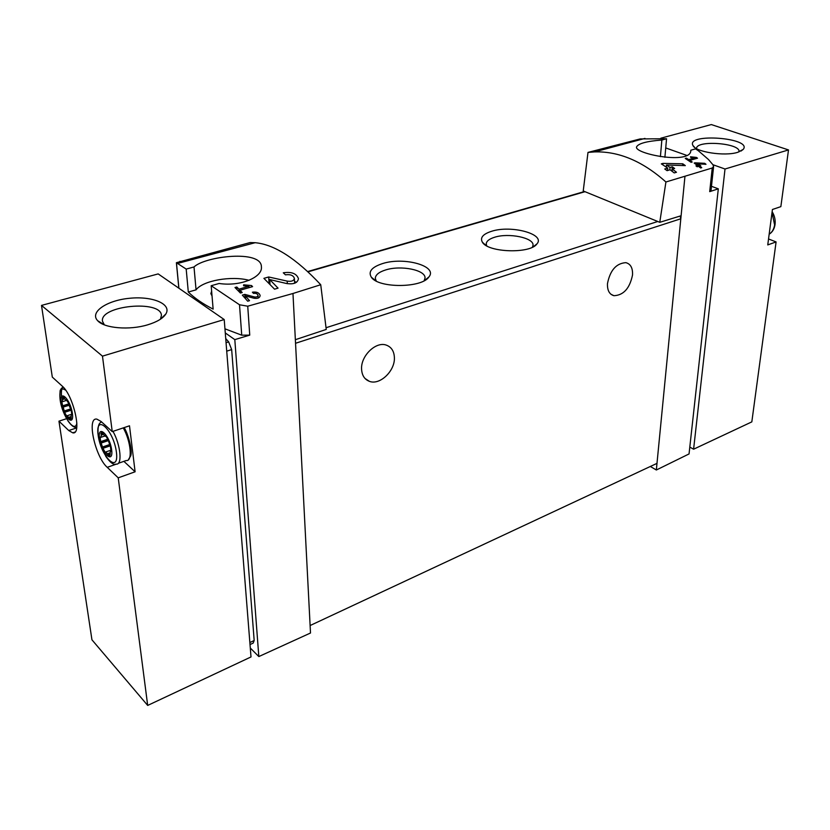 <?xml version="1.0" encoding="UTF-8"?>
<svg xmlns="http://www.w3.org/2000/svg" width="830" height="830" viewBox="0 0 830 830"><rect width="100%" height="100%" fill="white"/><g stroke="black" fill="none" stroke-linecap="round" stroke-linejoin="round"><path stroke-width="1.25" d="M248.948 286.267L238.957 289.151L236.799 287.004L234.994 287.522L240.42 293.052L242.225 292.523L240.046 290.251L252.59 286.63L251.49 285.541L243.657 284.825L243.543 285.769L248.948 286.267L249.042 287.657M320.733 284.732L292.969 293.488L247.734 306.208L239.507 304.766L211.183 285.717L219.12 283.476C240.721 286.775 262.788 277.064 261.398 266.897C261.761 249.394 204.927 256.273 194.013 266.959L186.19 269.086L176.385 262.705L250.079 242.568L255.142 242.702C274.294 244.425 296.165 258.441 320.733 284.732L326.242 329.427L295.356 339.698L295.542 343.278L680.818 218.778L680.144 216.039M294.38 278.32C293.893 280.831 291.496 281.764 287.18 281.1L268.692 276.981L263.899 278.351L274.543 289.172L278.05 288.145L269.719 279.554L286.184 283.424C293.55 284.628 297.638 283.04 298.458 278.662C296.58 273.516 291.517 271.566 283.279 272.8L285.468 274.844C290.303 274.149 293.27 275.311 294.38 278.32L294.64 283.248M258.047 295.366C257.798 296.777 256.553 297.296 254.291 296.912L244.819 294.391L242.339 295.117L247.693 301.197L249.508 300.657L245.317 295.885L253.741 298.167C257.601 298.852 259.738 297.97 260.143 295.542C259.188 292.731 256.605 291.62 252.382 292.191L253.492 293.395C255.962 293.073 257.476 293.727 258.047 295.366L258.223 298.063M694.98 162.815L694.191 163.054L697.408 165.45L695.945 165.876L697.107 166.778L698.58 166.353L700.634 167.992L701.734 167.66L699.68 166.031L700.769 165.699L696.723 163.78L705.998 164.299L704.722 163.313L694.98 162.815L694.907 163.572M587.993 152.409L583.231 190.962L659.767 222.316L665.919 181.988C642.586 161.186 618.786 151.153 594.529 151.911L587.993 152.409L640.231 138.921L666.552 138.766L664.892 157.316M665.919 181.988L712.244 167.992L713.572 166.56L712.96 164.786L708.498 159.536L698.331 150.728L695.54 148.881L690.83 150.209L690.757 150.935M666.552 138.766L661.852 140.042C646.632 141.214 638.197 143.517 636.537 146.962C634.39 153.882 690.851 164.963 690.809 150.583L690.83 150.209M694.814 157.866L688.703 159.63L686.369 158.136L685.269 158.457L691.089 162.317L692.189 161.995L689.865 160.398L697.532 158.188L696.37 157.42L690.487 156.787L690.757 157.43L694.814 157.866L694.7 159.007M662.963 163.396L661.323 163.863L667.766 168.117L664.747 168.988L667.071 170.669L670.101 169.787L674.219 172.92L676.481 172.256L672.362 169.123L674.624 168.469L672.29 166.799L670.038 167.453L666.459 165.035L685.321 165.616L682.748 163.79L662.963 163.396L662.838 164.807M250.017 644.557L253.181 643.094L254.177 640.521L231.663 349.596L228.665 341.898L225.719 338.526M712.887 164.703L725.015 169.009L788.5 149.929L711.32 124.573L660.836 138.195M788.5 149.929L780.854 206.639L772.429 209.482L767.75 244.923L776.091 241.924L751.824 421.879L693.6 449.206L725.015 169.009M768.539 238.967L776.091 241.924M712.244 167.992L709.702 191.637L718.313 188.835L689.045 453.937L656.343 469.998L650.336 466.47M718.313 188.835L711.476 186.304M659.767 222.316L681.108 215.738L656.343 469.998M684.916 176.728L681.108 215.738M382.526 263.587C371.674 267.156 367.96 271.711 371.384 277.262C378.47 288.404 422.117 288.114 428.923 276.919C438.188 266.057 404.002 256.563 382.526 263.587M491.578 231.29C482.894 234.091 479.844 237.754 482.427 242.267C488.185 252.652 530.474 253.928 536.937 243.896C545.85 234.133 511.218 224.795 491.578 231.29M211.183 285.717L213.134 309.123C202.769 303.822 194.5 298.126 188.306 292.036L186.19 269.086M224.951 328.825L241.727 335.175L249.747 335.123L234.807 339.626L258.825 656.561L310.503 633.01L295.542 343.278M292.969 293.488L295.356 339.698M225.272 332.923L234.807 339.626M250.287 648.023L258.825 656.561M310.119 625.529L656.987 463.368M607.467 283.652C610.112 270.29 616.244 263.297 625.862 262.654C630.624 263.919 632.844 268.017 632.533 274.948C629.773 288.342 623.579 295.262 613.941 295.698C609.396 294.411 607.238 290.396 607.467 283.652M361.579 369.101C360.739 355.883 375.897 341.223 386.23 345.093C391.407 346.971 394.126 351.173 394.395 357.699C395.049 371.031 379.746 385.566 369.34 381.312C364.515 379.414 361.932 375.336 361.579 369.101M532.414 247.205L533.026 245.296C534.074 237.805 508.686 232.608 494.566 237.266C489.233 238.936 486.453 241.146 486.224 243.906L486.712 245.836M424.151 280.727L425.033 278.029C425.749 269.978 400.849 264.988 385.618 269.958C378.926 272.064 375.492 274.855 375.305 278.33L376.249 281.028M211.64 291.164L210.862 293.623L212.034 295.926M249.093 280.322C231.643 275.529 202.779 280.561 196.056 289.846L188.306 292.036M194.013 266.959L196.056 289.846M661.852 140.042L660.4 156.642M709.702 191.637L711.009 190.599L713.603 166.571M689.803 447.09L693.6 449.206M665.733 147.937L686.794 155.418M737.704 152.326C724.725 156.559 695.488 152.015 692.936 145.499C685.725 132.707 752.924 137.801 743.224 149.39L737.704 152.326M696.546 148.632L696.557 148.352C696.463 139.793 740.817 143.175 738.99 151.651L738.939 151.931M224.214 319.55L158.177 273.91L41.5 305.409L52.311 377.1L62.198 386.085C73.548 395.412 82.388 435.345 72.708 432.814L68.745 430.521L58.961 421.163L91.943 639.806L147.688 705.427L251.002 656.945L224.214 319.55L102.474 356.143L112.237 431.61L101.115 421.495L96.892 419.14C86.372 416.826 95.087 456.708 107.236 467.332L118.223 477.841L147.688 705.427M58.961 421.163L66.597 418.683M41.5 305.409L102.474 356.143M112.237 431.61L129.501 425.8L135.103 471.782L118.223 477.841M147.636 324.831C129.48 330.413 104.31 328.317 97.712 320.754C89.235 312.153 106.894 300.294 129.791 298.261C152.637 295.937 172.007 304.06 165.865 313.968C163.054 318.367 156.974 321.988 147.636 324.831M123.898 461.345L135.103 471.782M124.054 427.637C130.331 440.336 132.24 450.202 129.781 457.247M104.362 324.852L102.484 321.272C99.465 305.513 161.124 299.578 161.425 315.4L160.439 319.218M61.264 402.965C59.013 388.44 70.27 398.711 72.366 413.299C74.472 427.792 63.308 417.189 61.264 402.965M69.097 404.687L62.883 406.669L61.752 401.554L62.416 401.71L62.426 397.746L63.205 396.833L64.688 398.857L62.81 399.469M66.929 399.998L66.317 400.413L64.688 398.857M66.535 400.122L68.994 403.816L69.077 405.268L63.215 407.105L64.584 412.323L66.722 416.193L67.209 415.706L69.606 418.901L70.363 419.347L71.131 418.465L71.172 414.533L71.847 414.699L71.204 410.331L69.077 405.268M99.475 438.562C97.349 423.57 109.705 434.837 111.645 449.891C113.606 464.842 101.374 453.221 99.475 438.562M100.679 441.622L100.067 437.151L100.803 437.348L101.312 435.096L100.928 433.302L101.779 432.42L105.265 436.31L105.804 435.823L108.139 439.962L110.432 446.779L111.023 451.292L110.276 451.064L110.12 455.089L109.301 455.929L105.742 451.977L105.244 452.443L102.941 448.345L100.679 441.622L107.848 439.184M696.37 157.42L696.256 158.551M688.703 159.63L688.599 160.615M686.369 158.136L686.275 159.09M689.865 160.398L689.761 161.394M704.722 163.313L704.629 164.216M697.408 165.45L697.283 166.726M699.68 166.031L699.566 167.131M699.607 164.807L699.389 166.986M698.507 165.129L698.383 166.405M696.723 163.78L696.619 164.848M682.748 163.79L682.592 165.502M667.766 168.117L667.548 170.524M672.362 169.123L672.165 171.322M672.29 166.799L671.895 171.115M670.038 167.453L669.81 169.87M666.459 165.035L666.272 167.079M269.719 279.554L270.009 284.337M296.507 282.273L294.557 281.598M268.692 276.981L269.086 283.393M251.49 285.541L251.583 286.921M243.657 284.825L243.73 285.79M238.957 289.151L239.144 291.704M236.799 287.004L236.975 289.494M240.046 290.251L240.233 292.845M245.317 295.885L245.514 298.665M244.819 294.391L245.089 298.178M249.851 642.524L254.177 640.521M226.715 351.152L231.663 349.596M226.051 342.717L228.665 341.898M179.903 261.326L180.037 262.788M308.023 271.835L585.026 191.699M326.034 327.736L657.765 221.496M239.507 304.766L241.727 335.175M176.448 262.788L178.896 288.228M247.734 306.208L249.747 335.123M772.139 211.681C774.598 215.696 775.573 219.971 775.054 224.505C774.338 229.007 772.377 232.234 769.161 234.216C772.139 232.255 773.954 229.153 774.598 224.889L772.035 212.449M116.428 464.095L107.236 467.332M76.671 427.907L68.745 430.521M76.868 423.051C75.032 433.945 62.198 415.955 60.154 399.925C59.096 390.204 60.943 386.977 65.705 390.225M61.555 396.626C61.078 391.708 61.576 388.471 63.049 386.915M98.158 435.221C94.921 412.759 113.503 429.494 116.418 452.184C119.281 474.573 100.969 457.05 98.158 435.221M101.416 421.993L101.55 421.879C100.648 422.802 97.297 422.314 98.137 435.127L99.558 441.861M112.984 431.361C120.713 445.067 122.55 465.423 116.117 464.084C113.627 465.205 110.151 462.58 105.69 456.21M123.265 427.896C131.005 441.529 132.738 461.812 126.222 460.526L118.275 463.327M108.17 440.076L101.187 442.452M108.263 440.637L101.55 442.919M109.187 444.714L102.889 446.872M109.404 445.181L102.868 447.422M109.934 445.949L102.941 448.345M111.116 450.13L105.742 451.977L111.116 450.13M109.726 452.983L107.599 453.72M109.84 453.782L107.91 454.456M110.141 454.819L108.398 455.421M111.106 450.783L110.317 451.053L111.106 450.794M106.043 436.061L105.379 436.29M102.495 432.783L100.928 433.302M103.065 433.685L101.115 434.339M103.325 434.412L101.312 435.096M104.673 436.051L100.803 437.348M68.994 403.795L62.406 405.891M70.332 409.014L64.501 410.881M70.623 409.46L64.491 411.421M71.162 410.207L64.584 412.323M67.209 415.706L71.899 414.191L67.168 415.706M70.747 416.681L68.859 417.293M70.924 417.417L69.149 417.988M71.141 418.403L69.606 418.901M62.416 401.71L66.442 400.402M63.952 397.259L62.426 397.746M64.398 398.182L62.613 398.742M287.18 281.1L287.325 283.673M254.291 296.912L254.385 298.323M177.527 263.463L255.142 242.702M594.529 151.911L644.972 138.413M307.702 271.545L584.559 191.512M365.034 378.48L369.34 381.312M610.953 294.276L613.941 295.698M533.327 246.728L536.937 243.896M485.83 245.317L482.427 242.267M424.638 280.457L428.923 276.919M375.751 280.758L371.384 277.262M176.385 262.705L178.834 288.186M740.931 151.091L743.224 149.39M694.793 147.512L692.936 145.499M74.928 432.077L72.708 432.814M160.47 319.166L165.865 313.968M104.321 324.8L97.712 320.754M63.018 386.884L60.984 388.959C60.808 391.293 59.553 386.272 60.154 399.873L60.86 403.619M67.811 420.696C71.422 425.811 74.41 427.99 76.765 427.243M124.158 427.606C127.664 432.793 132.8 450.202 130.704 455.888L128.256 459.903"/></g></svg>

